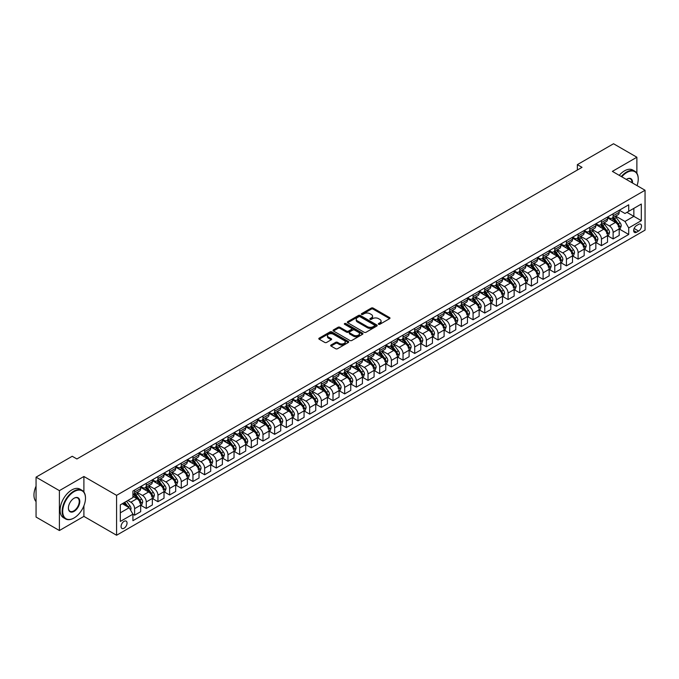 <?xml version="1.0" encoding="UTF-8"?>
<svg xmlns="http://www.w3.org/2000/svg" width="679" height="679" viewBox="0 0 679 679"><rect width="100%" height="100%" fill="white"/><g stroke="black" fill="none" stroke-linecap="round" stroke-linejoin="round"><path stroke-width="1.02" d="M378.602 324.273A0.908 0.526 0 0 0 379.884 324.273L389.619 318.655A1.299 0.747 0 0 0 390.001 318.12A1.299 0.747 0 0 0 389.619 317.594L373.127 308.071A1.299 0.747 0 0 0 371.294 308.071L361.551 313.69A0.908 0.526 0 0 0 362.841 314.428L364.097 313.706A4.15 2.393 0 0 1 369.962 313.706L371.337 314.496A4.15 2.393 0 0 1 372.55 316.193A4.15 2.393 0 0 1 371.337 317.882L370.08 318.612A0.908 0.526 0 0 0 371.362 319.351L372.618 318.629A4.15 2.393 0 0 1 378.483 318.629L379.858 319.419A4.15 2.393 0 0 1 381.08 321.116A4.15 2.393 0 0 1 379.858 322.805L378.602 323.535A0.908 0.526 0 0 0 378.602 324.273L378.602 323.535M124.053 528.237A4.227 2.436 120 0 0 126.812 524.519A4.227 2.436 120 0 0 126.167 521.133A4.227 2.436 120 0 0 124.053 521.336A4.227 2.436 120 0 0 121.295 525.062A4.227 2.436 120 0 0 121.94 528.449A4.227 2.436 120 0 0 124.053 528.237M331.055 345A1.299 0.747 0 0 0 330.681 345.535A1.299 0.747 0 0 0 331.055 346.061L335.689 348.734A1.299 0.747 0 0 0 337.522 348.734L348.335 342.488A1.299 0.747 0 0 0 348.717 341.961A1.299 0.747 0 0 0 348.335 341.427L331.836 331.904A1.299 0.747 0 0 0 330.002 331.904L319.189 338.15A1.299 0.747 0 0 0 318.807 338.677A1.299 0.747 0 0 0 319.189 339.211L324.783 342.437A1.299 0.747 0 0 0 326.616 342.437L331.242 339.763A1.299 0.747 0 0 0 331.624 339.237A1.299 0.747 0 0 0 331.242 338.702L328.466 337.107A3.463 2.003 0 0 1 327.456 335.689A3.463 2.003 0 0 1 329.595 333.839A3.463 2.003 0 0 1 333.372 334.272L344.236 340.544A3.463 2.003 0 0 1 345.246 341.961A3.463 2.003 0 0 1 343.107 343.812A3.463 2.003 0 0 1 339.33 343.379L337.522 342.326A1.299 0.747 0 0 0 335.689 342.326L331.055 345L331.055 346.061L335.689 343.404L335.689 342.326M83.899 476.488L59.396 490.637L36.055 477.159L36.055 517.05L59.396 530.528L83.899 516.38L116.584 535.247L116.584 495.356L83.899 476.488L83.899 492.02M636.877 173.247L636.877 157.231L612.373 171.38L645.05 190.247L116.584 495.356M636.877 157.231L613.536 143.753L577.354 164.641L577.354 170.03M36.055 477.159L72.229 456.271L76.897 458.97L582.022 167.34L577.354 164.641M364.19 332.277A1.299 0.747 0 0 0 366.023 332.277L376.837 326.03A1.299 0.747 0 0 0 377.218 325.504A1.299 0.747 0 0 0 376.837 324.978L360.337 315.446A1.299 0.747 0 0 0 358.504 315.446L347.69 321.693A1.299 0.747 0 0 0 347.317 322.219A1.299 0.747 0 0 0 347.69 322.754L364.19 332.277M344.89 324.469A0.908 0.526 0 0 1 345.815 324.596L362.569 334.272L351.773 340.502A1.299 0.747 0 0 1 349.94 340.502L333.44 330.979L333.44 329.918A1.299 0.747 0 0 0 333.058 330.452A1.299 0.747 0 0 0 333.44 330.979M333.44 329.918L338.074 327.253A1.299 0.747 0 0 1 339.899 327.253L346.596 331.114A1.299 0.747 0 0 0 348.429 331.114L351.493 329.34A1.299 0.747 0 0 0 351.875 328.814A1.299 0.747 0 0 0 351.493 328.28L344.533 324.256A0.908 0.526 0 0 1 345.815 323.518L362.586 333.202A1.299 0.747 0 0 1 362.968 333.728A1.299 0.747 0 0 1 362.586 334.263L362.586 333.202M638.608 224.367L636.554 225.555A4.091 2.36 120 0 0 633.88 229.162A4.091 2.36 120 0 0 634.509 232.447A4.091 2.36 120 0 0 636.554 232.243L638.608 231.055A4.091 2.36 120 0 0 641.282 227.448A4.091 2.36 120 0 0 640.653 224.163A4.091 2.36 120 0 0 638.608 224.367M116.584 535.247L645.05 230.139L645.05 190.247M619.324 210.218L624.977 213.478L628.712 211.322L628.712 204.803L132.923 491.044L132.923 497.563L120.319 504.845L120.319 521.447L132.923 514.173L132.923 520.691L628.712 234.45L628.712 227.932L624.977 221.456L615.692 216.1M628.712 211.322L641.316 204.048L641.316 220.65L628.712 227.932M59.396 490.637L59.396 530.528M626.938 212.349L633.846 216.338L633.846 208.36L641.316 204.048M624.977 221.456L633.846 216.338L641.316 220.65M120.319 512.823L129.188 507.697L122.279 503.708M132.923 514.224L134.603 515.191L134.603 508.673A5.279 3.047 -120 0 0 130.869 502.205L127.881 500.474M134.603 515.191L140.672 511.686L140.672 505.168A5.279 3.047 -120 0 0 136.937 498.7L132.923 496.383M140.808 505.303L146.274 508.452L146.274 501.934A5.279 3.047 -120 0 0 142.539 495.466L137.175 492.368M146.274 508.452L152.342 504.955L152.342 498.428A5.279 3.047 -120 0 0 148.608 491.961L140.672 487.378M152.478 498.564L157.944 501.713L157.944 495.195A5.279 3.047 -120 0 0 154.209 488.727L148.845 485.629M157.944 501.713L164.012 498.216L164.012 491.689A5.279 3.047 -120 0 0 160.278 485.222L152.342 480.639M164.157 491.825L169.614 494.983L169.614 488.456A5.279 3.047 -120 0 0 165.88 481.988L160.516 478.89M169.614 494.983L175.683 491.477L175.683 484.95A5.279 3.047 -120 0 0 171.948 478.483L164.012 473.9M175.827 485.086L181.285 488.243L181.285 481.717A5.279 3.047 -120 0 0 177.55 475.249L172.186 472.151M181.285 488.243L187.353 484.738L187.353 478.211A5.279 3.047 -120 0 0 183.619 471.744L175.683 467.16M187.497 478.347L192.955 481.504L192.955 474.977A5.279 3.047 -120 0 0 189.22 468.51L183.856 465.412M192.955 481.504L199.023 477.999L199.023 471.472A5.279 3.047 -120 0 0 195.289 465.005L187.353 460.421M199.168 471.608L204.625 474.765L204.625 468.238A5.279 3.047 -120 0 0 200.891 461.771L195.535 458.673M204.625 474.765L210.694 471.26L210.694 464.742A5.279 3.047 -120 0 0 206.959 458.266L199.023 453.691M210.838 464.869L216.295 468.026L216.295 461.499A5.279 3.047 -120 0 0 212.561 455.032L207.205 451.942M216.295 468.026L222.373 464.521L222.373 458.002A5.279 3.047 -120 0 0 218.638 451.527L210.694 446.952M222.508 458.13L227.974 461.287L227.974 454.769A5.279 3.047 -120 0 0 224.24 448.293L218.876 445.203M227.974 461.287L234.043 457.782L234.043 451.263A5.279 3.047 -120 0 0 230.308 444.796L222.373 440.213M234.179 451.399L239.645 454.548L239.645 448.03A5.279 3.047 -120 0 0 235.91 441.554L230.546 438.464M239.645 454.548L245.713 451.043L245.713 444.524A5.279 3.047 -120 0 0 241.979 438.057L234.043 433.474M245.849 444.66L251.315 447.809L251.315 441.291A5.279 3.047 -120 0 0 247.58 434.823L242.216 431.725M251.315 447.809L257.383 444.304L257.383 437.785A5.279 3.047 -120 0 0 253.649 431.318L245.713 426.735M257.519 437.921L262.985 441.07L262.985 434.552A5.279 3.047 -120 0 0 259.251 428.084L253.887 424.986M262.985 441.07L269.054 437.573L269.054 431.046A5.279 3.047 -120 0 0 265.319 424.579L257.383 419.995M269.19 431.182L274.656 434.331L274.656 427.812A5.279 3.047 -120 0 0 270.921 421.345L265.557 418.247M274.656 434.331L280.724 430.834L280.724 424.307A5.279 3.047 -120 0 0 276.99 417.84L269.054 413.256M280.868 424.443L286.326 427.6L286.326 421.073A5.279 3.047 -120 0 0 282.591 414.606L277.227 411.508M286.326 427.6L292.394 424.095L292.394 417.568A5.279 3.047 -120 0 0 288.66 411.101L280.724 406.517M292.539 417.704L297.996 420.861L297.996 414.334A5.279 3.047 -120 0 0 294.262 407.867L288.898 404.769M297.996 420.861L304.065 417.356L304.065 410.829A5.279 3.047 -120 0 0 300.33 404.361L292.394 399.778M304.209 410.965L309.666 414.122L309.666 407.595A5.279 3.047 -120 0 0 305.932 401.128L300.568 398.03M309.666 414.122L315.735 410.617L315.735 404.09A5.279 3.047 -120 0 0 312.001 397.622L304.065 393.039M315.879 404.226L321.337 407.383L321.337 400.856A5.279 3.047 -120 0 0 317.602 394.389L312.247 391.291M321.337 407.383L327.405 403.878L327.405 397.351A5.279 3.047 -120 0 0 323.671 390.883L315.735 386.3M327.55 397.487L333.007 400.644L333.007 394.117A5.279 3.047 -120 0 0 329.273 387.65L323.917 384.552M333.007 400.644L339.076 397.139L339.076 390.62A5.279 3.047 -120 0 0 335.341 384.144L327.405 379.569M339.22 390.748L344.686 393.905L344.686 387.378A5.279 3.047 -120 0 0 340.951 380.911L335.587 377.821M344.686 393.905L350.754 390.4L350.754 383.881A5.279 3.047 -120 0 0 347.02 377.414L339.076 372.83M350.89 384.017L356.356 387.166L356.356 380.647A5.279 3.047 -120 0 0 352.622 374.171L347.258 371.082M356.356 387.166L362.425 383.66L362.425 377.142A5.279 3.047 -120 0 0 358.69 370.675L350.754 366.091M362.561 377.278L368.026 380.427L368.026 373.908A5.279 3.047 -120 0 0 364.292 367.441L358.928 364.343M368.026 380.427L374.095 376.921L374.095 370.403A5.279 3.047 -120 0 0 370.361 363.936L362.425 359.352M374.231 370.539L379.697 373.688L379.697 367.169A5.279 3.047 -120 0 0 375.962 360.702L370.598 357.604M379.697 373.688L385.765 370.182L385.765 363.664A5.279 3.047 -120 0 0 382.031 357.196L374.095 352.613M385.901 363.8L391.367 366.949L391.367 360.43A5.279 3.047 -120 0 0 387.633 353.963L382.269 350.865M391.367 366.949L397.436 363.452L397.436 356.925A5.279 3.047 -120 0 0 393.701 350.457L385.765 345.874M397.571 357.061L403.037 360.209L403.037 353.691A5.279 3.047 -120 0 0 399.303 347.224L393.939 344.126M403.037 360.209L409.106 356.713L409.106 350.186A5.279 3.047 -120 0 0 405.371 343.718L397.436 339.135M409.25 350.322L414.708 353.479L414.708 346.952A5.279 3.047 -120 0 0 410.973 340.485L405.609 337.387M414.708 353.479L420.776 349.974L420.776 343.447A5.279 3.047 -120 0 0 417.042 336.979L409.106 332.396M420.921 343.582L426.378 346.74L426.378 340.213A5.279 3.047 -120 0 0 422.644 333.745L417.279 330.648M426.378 346.74L432.447 343.234L432.447 336.708A5.279 3.047 -120 0 0 428.712 330.24L420.776 325.657M432.591 336.843L438.048 340.001L438.048 333.474A5.279 3.047 -120 0 0 434.314 327.006L428.95 323.908M438.048 340.001L444.117 336.495L444.117 329.969A5.279 3.047 -120 0 0 440.382 323.501L432.447 318.918M444.261 330.104L449.719 333.262L449.719 326.735A5.279 3.047 -120 0 0 445.984 320.267L440.629 317.169M449.719 333.262L455.787 329.756L455.787 323.238A5.279 3.047 -120 0 0 452.053 316.762L444.117 312.187M455.932 323.365L461.389 326.523L461.389 319.996A5.279 3.047 -120 0 0 457.654 313.528L452.299 310.439M461.389 326.523L467.466 323.017L467.466 316.499A5.279 3.047 -120 0 0 463.732 310.023L455.787 305.448M467.602 316.635L473.068 319.784L473.068 313.265A5.279 3.047 -120 0 0 469.333 306.789L463.969 303.7M473.068 319.784L479.136 316.278L479.136 309.76A5.279 3.047 -120 0 0 475.402 303.292L467.466 298.709M479.272 309.896L484.738 313.044L484.738 306.526A5.279 3.047 -120 0 0 481.004 300.05L475.639 296.961M484.738 313.044L490.807 309.539L490.807 303.021A5.279 3.047 -120 0 0 487.072 296.553L479.136 291.97M490.942 303.157L496.408 306.305L496.408 299.787A5.279 3.047 -120 0 0 492.674 293.32L487.31 290.222M496.408 306.305L502.477 302.8L502.477 296.282A5.279 3.047 -120 0 0 498.742 289.814L490.807 285.231M502.613 296.417L508.079 299.566L508.079 293.048A5.279 3.047 -120 0 0 504.344 286.58L498.98 283.483M508.079 299.566L514.147 296.069L514.147 289.543A5.279 3.047 -120 0 0 510.413 283.075L502.477 278.492M514.283 289.678L519.749 292.827L519.749 286.309A5.279 3.047 -120 0 0 516.015 279.841L510.65 276.743M519.749 292.827L525.818 289.33L525.818 282.803A5.279 3.047 -120 0 0 522.083 276.336L514.147 271.753M525.962 282.939L531.419 286.097L531.419 279.57A5.279 3.047 -120 0 0 527.685 273.102L522.321 270.004M531.419 286.097L537.488 282.591L537.488 276.064A5.279 3.047 -120 0 0 533.753 269.597L525.818 265.014M537.632 276.2L543.09 279.358L543.09 272.831A5.279 3.047 -120 0 0 539.355 266.363L533.991 263.265M543.09 279.358L549.158 275.852L549.158 269.325A5.279 3.047 -120 0 0 545.424 262.858L537.488 258.275M549.303 269.461L554.76 272.618L554.76 266.092A5.279 3.047 -120 0 0 551.025 259.624L545.661 256.526M554.76 272.618L560.829 269.113L560.829 262.586A5.279 3.047 -120 0 0 557.094 256.119L549.158 251.536M560.973 262.722L566.43 265.879L566.43 259.353A5.279 3.047 -120 0 0 562.696 252.885L557.34 249.787M566.43 265.879L572.499 262.374L572.499 255.847A5.279 3.047 -120 0 0 568.764 249.38L560.829 244.796M572.643 255.983L578.101 259.14L578.101 252.613A5.279 3.047 -120 0 0 574.366 246.146L569.01 243.048M578.101 259.14L584.178 255.635L584.178 249.117A5.279 3.047 -120 0 0 580.435 242.641L572.499 238.066M584.313 249.244L589.779 252.401L589.779 245.883A5.279 3.047 -120 0 0 586.045 239.407L580.681 236.317M589.779 252.401L595.848 248.896L595.848 242.378A5.279 3.047 -120 0 0 592.113 235.91L584.178 231.327M595.984 242.513L601.45 245.662L601.45 239.144A5.279 3.047 -120 0 0 597.715 232.668L592.351 229.578M601.45 245.662L607.518 242.157L607.518 235.638A5.279 3.047 -120 0 0 603.784 229.171L595.848 224.588M607.654 235.774L613.12 238.923L613.12 232.405A5.279 3.047 -120 0 0 609.386 225.937L604.021 222.839M613.12 238.923L619.189 235.418L619.189 228.899A5.279 3.047 -120 0 0 615.454 222.432L607.518 217.849M607.654 216.957L609.386 217.959A5.279 3.047 -120 0 0 612.025 218.214A5.279 3.047 -120 0 0 613.12 215.795L613.12 213.8M595.984 223.697L597.715 224.69A5.279 3.047 -120 0 0 600.355 224.953A5.279 3.047 -120 0 0 601.45 222.534L601.45 220.539M584.313 230.436L586.045 231.429A5.279 3.047 -120 0 0 588.685 231.692A5.279 3.047 -120 0 0 589.779 229.273L589.779 227.278M572.643 237.175L574.366 238.168A5.279 3.047 -120 0 0 577.014 238.431A5.279 3.047 -120 0 0 578.101 236.012L578.101 234.017M560.973 243.914L562.696 244.907A5.279 3.047 -120 0 0 565.335 245.17A5.279 3.047 -120 0 0 566.43 242.751L566.43 240.756M549.303 250.653L551.025 251.646A5.279 3.047 -120 0 0 553.665 251.909A5.279 3.047 -120 0 0 554.76 249.49L554.76 247.496M537.632 257.383L539.355 258.385A5.279 3.047 -120 0 0 541.995 258.648A5.279 3.047 -120 0 0 543.09 256.229L543.09 254.235M525.962 264.123L527.685 265.124A5.279 3.047 -120 0 0 530.324 265.387A5.279 3.047 -120 0 0 531.419 262.968L531.419 260.974M514.283 270.862L516.015 271.863A5.279 3.047 -120 0 0 518.654 272.126A5.279 3.047 -120 0 0 519.749 269.707L519.749 267.713M502.613 277.601L504.344 278.602A5.279 3.047 -120 0 0 506.984 278.865A5.279 3.047 -120 0 0 508.079 276.446L508.079 274.452M490.942 284.34L492.674 285.341A5.279 3.047 -120 0 0 495.314 285.596A5.279 3.047 -120 0 0 496.408 283.185L496.408 281.191M479.272 291.079L481.004 292.072A5.279 3.047 -120 0 0 483.643 292.335A5.279 3.047 -120 0 0 484.738 289.916L484.738 287.921M467.602 297.818L469.333 298.811A5.279 3.047 -120 0 0 471.973 299.074A5.279 3.047 -120 0 0 473.068 296.655L473.068 294.661M455.932 304.557L457.654 305.55A5.279 3.047 -120 0 0 460.303 305.813A5.279 3.047 -120 0 0 461.389 303.394L461.389 301.4M444.261 311.296L445.984 312.289A5.279 3.047 -120 0 0 448.632 312.552A5.279 3.047 -120 0 0 449.719 310.133L449.719 308.139M432.591 318.035L434.314 319.028A5.279 3.047 -120 0 0 436.953 319.291A5.279 3.047 -120 0 0 438.048 316.872L438.048 314.878M420.921 324.774L422.644 325.767A5.279 3.047 -120 0 0 425.283 326.03A5.279 3.047 -120 0 0 426.378 323.611L426.378 321.617M409.25 331.505L410.973 332.506A5.279 3.047 -120 0 0 413.613 332.769A5.279 3.047 -120 0 0 414.708 330.35L414.708 328.356M397.571 338.244L399.303 339.245A5.279 3.047 -120 0 0 401.943 339.508A5.279 3.047 -120 0 0 403.037 337.09L403.037 335.095M385.901 344.983L387.633 345.984A5.279 3.047 -120 0 0 390.272 346.248A5.279 3.047 -120 0 0 391.367 343.829L391.367 341.834M374.231 351.722L375.962 352.724A5.279 3.047 -120 0 0 378.602 352.978A5.279 3.047 -120 0 0 379.697 350.568L379.697 348.573M362.561 358.461L364.292 359.463A5.279 3.047 -120 0 0 366.932 359.717A5.279 3.047 -120 0 0 368.026 357.298L368.026 355.304M350.89 365.2L352.622 366.193A5.279 3.047 -120 0 0 355.261 366.456A5.279 3.047 -120 0 0 356.356 364.037L356.356 362.043M339.22 371.939L340.951 372.932A5.279 3.047 -120 0 0 343.591 373.195A5.279 3.047 -120 0 0 344.686 370.776L344.686 368.782M327.55 378.678L329.273 379.671A5.279 3.047 -120 0 0 331.921 379.934A5.279 3.047 -120 0 0 333.007 377.516L333.007 375.521M315.879 385.417L317.602 386.41A5.279 3.047 -120 0 0 320.242 386.674A5.279 3.047 -120 0 0 321.337 384.255L321.337 382.26M304.209 392.156L305.932 393.149A5.279 3.047 -120 0 0 308.572 393.413A5.279 3.047 -120 0 0 309.666 390.994L309.666 388.999M292.539 398.887L294.262 399.889A5.279 3.047 -120 0 0 296.901 400.152A5.279 3.047 -120 0 0 297.996 397.733L297.996 395.738M280.868 405.626L282.591 406.628A5.279 3.047 -120 0 0 285.231 406.891A5.279 3.047 -120 0 0 286.326 404.472L286.326 402.477M269.19 412.365L270.921 413.367A5.279 3.047 -120 0 0 273.561 413.63A5.279 3.047 -120 0 0 274.656 411.211L274.656 409.216M257.519 419.104L259.251 420.106A5.279 3.047 -120 0 0 261.89 420.36A5.279 3.047 -120 0 0 262.985 417.95L262.985 415.955M245.849 425.843L247.58 426.845A5.279 3.047 -120 0 0 250.22 427.099A5.279 3.047 -120 0 0 251.315 424.689L251.315 422.694M234.179 432.582L235.91 433.575A5.279 3.047 -120 0 0 238.55 433.839A5.279 3.047 -120 0 0 239.645 431.42L239.645 429.425M222.508 439.321L224.24 440.315A5.279 3.047 -120 0 0 226.879 440.578A5.279 3.047 -120 0 0 227.974 438.159L227.974 436.164M210.838 446.061L212.561 447.054A5.279 3.047 -120 0 0 215.209 447.317A5.279 3.047 -120 0 0 216.295 444.898L216.295 442.903M199.168 452.8L200.891 453.793A5.279 3.047 -120 0 0 203.539 454.056A5.279 3.047 -120 0 0 204.625 451.637L204.625 449.642M187.497 459.539L189.22 460.532A5.279 3.047 -120 0 0 191.86 460.795A5.279 3.047 -120 0 0 192.955 458.376L192.955 456.381M175.827 466.269L177.55 467.271A5.279 3.047 -120 0 0 180.19 467.534A5.279 3.047 -120 0 0 181.285 465.115L181.285 463.12M164.157 473.008L165.88 474.01A5.279 3.047 -120 0 0 168.519 474.273A5.279 3.047 -120 0 0 169.614 471.854L169.614 469.86M152.478 479.747L154.209 480.749A5.279 3.047 -120 0 0 156.849 481.012A5.279 3.047 -120 0 0 157.944 478.593L157.944 476.599M140.808 486.487L142.539 487.488A5.279 3.047 -120 0 0 145.179 487.751A5.279 3.047 -120 0 0 146.274 485.332L146.274 483.338M619.324 229.035L628.712 234.45M612.025 218.214L618.094 214.717A5.279 3.047 -120 0 0 619.189 212.298L619.189 210.303M600.355 224.953L606.423 221.447A5.279 3.047 -120 0 0 607.518 219.037L607.518 217.042M588.685 231.692L594.753 228.186A5.279 3.047 -120 0 0 595.848 225.768L595.848 223.773M577.014 238.431L583.083 234.926A5.279 3.047 -120 0 0 584.178 232.507L584.178 230.512M565.335 245.17L571.412 241.665A5.279 3.047 -120 0 0 572.499 239.246L572.499 237.251M553.665 251.909L559.734 248.404A5.279 3.047 -120 0 0 560.829 245.985L560.829 243.99M541.995 258.648L548.063 255.143A5.279 3.047 -120 0 0 549.158 252.724L549.158 250.729M530.324 265.387L536.393 261.882A5.279 3.047 -120 0 0 537.488 259.463L537.488 257.468M518.654 272.126L524.723 268.621A5.279 3.047 -120 0 0 525.818 266.202L525.818 264.207M506.984 278.865L513.052 275.36A5.279 3.047 -120 0 0 514.147 272.941L514.147 270.946M495.314 285.596L501.382 282.099A5.279 3.047 -120 0 0 502.477 279.68L502.477 277.686M483.643 292.335L489.712 288.83A5.279 3.047 -120 0 0 490.807 286.419L490.807 284.425M471.973 299.074L478.041 295.569A5.279 3.047 -120 0 0 479.136 293.158L479.136 291.164M460.303 305.813L466.371 302.308A5.279 3.047 -120 0 0 467.466 299.889L467.466 297.894M448.632 312.552L454.701 309.047A5.279 3.047 -120 0 0 455.787 306.628L455.787 304.633M436.953 319.291L443.022 315.786A5.279 3.047 -120 0 0 444.117 313.367L444.117 311.372M425.283 326.03L431.352 322.525A5.279 3.047 -120 0 0 432.447 320.106L432.447 318.112M413.613 332.769L419.681 329.264A5.279 3.047 -120 0 0 420.776 326.845L420.776 324.851M401.943 339.508L408.011 336.003A5.279 3.047 -120 0 0 409.106 333.584L409.106 331.59M390.272 346.248L396.341 342.742A5.279 3.047 -120 0 0 397.436 340.323L397.436 338.329M378.602 352.978L384.67 349.481A5.279 3.047 -120 0 0 385.765 347.062L385.765 345.068M366.932 359.717L373 356.22A5.279 3.047 -120 0 0 374.095 353.801L374.095 351.807M355.261 366.456L361.33 362.951A5.279 3.047 -120 0 0 362.425 360.541L362.425 358.546M343.591 373.195L349.66 369.69A5.279 3.047 -120 0 0 350.754 367.271L350.754 365.277M331.921 379.934L337.989 376.429A5.279 3.047 -120 0 0 339.076 374.01L339.076 372.016M320.242 386.674L326.319 383.168A5.279 3.047 -120 0 0 327.405 380.749L327.405 378.755M308.572 393.413L314.64 389.907A5.279 3.047 -120 0 0 315.735 387.488L315.735 385.494M296.901 400.152L302.97 396.646A5.279 3.047 -120 0 0 304.065 394.227L304.065 392.233M285.231 406.891L291.299 403.385A5.279 3.047 -120 0 0 292.394 400.966L292.394 398.972M273.561 413.63L279.629 410.124A5.279 3.047 -120 0 0 280.724 407.706L280.724 405.711M261.89 420.36L267.959 416.864A5.279 3.047 -120 0 0 269.054 414.445L269.054 412.45M250.22 427.099L256.289 423.603A5.279 3.047 -120 0 0 257.383 421.184L257.383 419.189M238.55 433.839L244.618 430.333A5.279 3.047 -120 0 0 245.713 427.923L245.713 425.928M226.879 440.578L232.948 437.072A5.279 3.047 -120 0 0 234.043 434.653L234.043 432.659M215.209 447.317L221.278 443.811A5.279 3.047 -120 0 0 222.373 441.392L222.373 439.398M203.539 454.056L209.607 450.55A5.279 3.047 -120 0 0 210.694 448.132L210.694 446.137M191.86 460.795L197.928 457.29A5.279 3.047 -120 0 0 199.023 454.871L199.023 452.876M180.19 467.534L186.258 464.029A5.279 3.047 -120 0 0 187.353 461.61L187.353 459.615M168.519 474.273L174.588 470.768A5.279 3.047 -120 0 0 175.683 468.349L175.683 466.354M156.849 481.012L162.918 477.507A5.279 3.047 -120 0 0 164.012 475.088L164.012 473.093M145.179 487.751L151.247 484.246A5.279 3.047 -120 0 0 152.342 481.827L152.342 479.832M132.923 494.702A5.279 3.047 -120 0 0 133.508 494.482L139.577 490.985A5.279 3.047 -120 0 0 140.672 488.566L140.672 486.571M133.508 494.482A5.279 3.047 -120 0 0 134.603 492.071L134.603 490.077M129.188 507.697L132.923 514.173M83.899 516.38L83.899 505.83M378.967 324.401L379.858 323.883A4.15 2.393 0 0 0 381.08 322.194L381.08 321.116M372.55 316.193L372.55 317.271A4.15 2.393 0 0 1 371.337 318.96L370.437 319.478M389.619 317.594L389.619 318.655L373.127 309.149A1.299 0.747 0 0 0 371.294 309.149L361.915 314.564M376.82 326.039L360.337 316.524A1.299 0.747 0 0 0 358.504 316.524L347.707 322.763M374.545 325.878A0.908 0.526 0 0 0 374.545 325.131L360.065 316.77A0.908 0.526 0 0 0 358.784 316.77L357.451 317.543A4.15 2.393 0 0 0 356.237 319.232A4.15 2.393 0 0 0 357.451 320.929L367.347 326.641A4.15 2.393 0 0 0 373.221 326.641L374.545 325.878L374.545 326.955A0.908 0.526 0 0 0 374.808 326.582L374.808 325.504M356.237 319.232L356.237 320.31A4.15 2.393 0 0 0 357.451 322.007L357.451 320.929M374.545 326.955L373.221 327.719A4.15 2.393 0 0 1 367.347 327.719L357.451 322.007M333.457 330.987L338.074 328.33L338.074 327.253M351.875 328.814L351.875 329.892A1.299 0.747 0 0 1 351.493 330.418L348.429 332.192A1.299 0.747 0 0 1 346.596 332.192L339.899 328.33A1.299 0.747 0 0 0 338.074 328.33M353.538 335.12A3.463 2.003 0 0 0 357.315 335.553A3.463 2.003 0 0 0 359.454 333.703A3.463 2.003 0 0 0 358.436 332.286L354.616 330.079A1.299 0.747 0 0 0 352.783 330.079L349.71 331.853A1.299 0.747 0 0 0 349.329 332.379A1.299 0.747 0 0 0 349.71 332.914L353.538 335.12L353.538 336.198A3.463 2.003 0 0 0 357.315 336.631A3.463 2.003 0 0 0 359.454 334.781L359.454 333.703M349.329 332.379L349.329 333.457A1.299 0.747 0 0 0 349.71 333.992L349.71 332.914M353.538 336.198L349.71 333.992M345.246 341.961L345.246 343.039A3.463 2.003 0 0 1 343.107 344.89A3.463 2.003 0 0 1 339.33 344.457L337.522 343.404A1.299 0.747 0 0 0 335.689 343.404M327.456 335.689L327.456 336.767A3.463 2.003 0 0 0 328.466 338.184L328.466 337.107M331.242 338.702L331.242 339.763L328.466 338.184M348.319 342.496L331.836 332.982A1.299 0.747 0 0 0 330.002 332.982L319.206 339.22M619.189 229.112L620.309 228.467L621.243 225.768A3.497 2.02 -120 0 0 620.122 222.788L616.311 217.696A10.1 5.831 -120 0 0 615.208 216.38M611.414 220.098A10.1 5.831 -120 0 0 609.343 217.934M618.23 226.565L619.35 225.92A3.497 2.02 -120 0 0 618.348 223.815L614.537 218.723A10.1 5.831 -120 0 0 613.434 217.407M612.492 217.942A8.386 4.838 60 0 1 613.867 219.512L617.101 223.824M612.314 218.052A10.1 5.831 60 0 1 613.417 219.368L615.955 222.754M607.518 235.851L608.639 235.206L609.572 232.507A3.497 2.02 -120 0 0 608.452 229.527L604.641 224.435A10.1 5.831 -120 0 0 603.538 223.119M599.744 226.837A10.1 5.831 -120 0 0 597.673 224.673M606.559 233.304L607.68 232.659A3.497 2.02 -120 0 0 606.678 230.554L602.867 225.462A10.1 5.831 -120 0 0 601.764 224.138M600.822 224.681A8.386 4.838 60 0 1 602.197 226.251L605.43 230.563M600.643 224.791A10.1 5.831 60 0 1 601.747 226.107L604.276 229.494M595.848 242.59L596.968 241.945L597.902 239.246A3.497 2.02 -120 0 0 596.782 236.267L592.971 231.174A10.1 5.831 -120 0 0 591.867 229.858M588.073 233.576A10.1 5.831 -120 0 0 586.002 231.412M594.889 240.043L596.009 239.398A3.497 2.02 -120 0 0 595.008 237.294L591.197 232.201A10.1 5.831 -120 0 0 590.093 230.877M589.151 231.42A8.386 4.838 60 0 1 590.526 232.99L593.752 237.294M588.973 231.531A10.1 5.831 60 0 1 590.068 232.846L592.606 236.233M584.178 249.329L585.298 248.684L586.223 245.985A3.497 2.02 -120 0 0 585.111 243.006L581.292 237.913A10.1 5.831 -120 0 0 580.197 236.598M576.403 240.315A10.1 5.831 -120 0 0 574.332 238.151M583.219 246.783L584.339 246.137A3.497 2.02 -120 0 0 583.337 244.033L579.518 238.94A10.1 5.831 -120 0 0 578.423 237.616M577.481 238.159A8.386 4.838 60 0 1 578.856 239.729L582.081 244.033M577.303 238.261A10.1 5.831 60 0 1 578.398 239.585L580.935 242.972M572.499 256.068L573.619 255.423L574.553 252.724A3.497 2.02 -120 0 0 573.441 249.745L569.622 244.652A10.1 5.831 -120 0 0 568.518 243.328M564.724 247.054A10.1 5.831 -120 0 0 562.662 244.89M571.548 253.522L572.669 252.877A3.497 2.02 -120 0 0 571.667 250.772L567.848 245.679A10.1 5.831 -120 0 0 566.744 244.355M565.811 244.898A8.386 4.838 60 0 1 567.186 246.46L570.411 250.772M565.624 245A10.1 5.831 60 0 1 566.727 246.324L569.265 249.711M637.046 185.622A16.109 9.302 120 0 0 638.235 179.086A16.109 9.302 120 0 0 626.844 172.508A16.109 9.302 120 0 0 621.777 176.812M621.285 176.532A16.508 9.531 -60 0 1 626.564 172.025A16.508 9.531 -60 0 1 634.814 171.21A16.508 9.531 -60 0 1 638.235 178.764A16.508 9.531 -60 0 1 638.235 178.925M626.31 179.426A8.055 4.651 -60 0 1 626.844 179.086L626.844 179.086A8.055 4.651 -60 0 1 632.514 183.007M619.231 175.343A16.508 9.531 -60 0 1 624.51 170.845A16.508 9.531 -60 0 1 632.76 170.022L634.814 171.21M631.971 182.693A7.656 4.422 120 0 0 630.392 178.874A7.656 4.422 120 0 0 626.7 179.171M73.816 518.102L74.096 517.941A16.109 9.302 120 0 0 85.486 498.216A16.109 9.302 120 0 0 74.096 491.638A16.109 9.302 120 0 0 62.706 511.363A16.109 9.302 120 0 0 74.096 517.941L73.816 518.102A16.508 9.531 -60 0 1 65.566 518.926A16.508 9.531 -60 0 1 63.037 505.694A16.508 9.531 -60 0 1 73.816 491.155A16.508 9.531 -60 0 1 82.074 490.331A16.508 9.531 -60 0 1 85.486 497.894A16.508 9.531 -60 0 1 85.486 498.055M74.096 511.363A8.055 4.651 -60 0 1 68.401 508.079A8.055 4.651 -60 0 1 74.096 498.216L74.096 498.216A8.055 4.651 -60 0 1 79.791 501.501A8.055 4.651 -60 0 1 74.096 511.363M68.401 507.909A7.656 4.422 120 0 0 69.988 511.262A7.656 4.422 120 0 0 73.816 510.88A7.656 4.422 120 0 0 78.823 504.132A7.656 4.422 120 0 0 77.644 497.996A7.656 4.422 120 0 0 73.96 498.293M65.566 518.926L63.512 517.737A16.508 9.531 -60 0 1 60.983 504.514A16.508 9.531 -60 0 1 71.762 489.966A16.508 9.531 -60 0 1 80.02 489.152L82.074 490.331M36.055 501.586A16.508 9.531 -60 0 1 36.055 486.164M560.829 262.807L561.949 262.162L562.883 259.463A3.497 2.02 -120 0 0 561.771 256.484L557.951 251.391A10.1 5.831 -120 0 0 556.848 250.067M553.054 253.785A10.1 5.831 -120 0 0 550.992 251.62M559.878 260.261L560.998 259.616A3.497 2.02 -120 0 0 559.997 257.511L556.177 252.418A10.1 5.831 -120 0 0 555.074 251.094M554.14 251.637A8.386 4.838 60 0 1 555.515 253.199L558.741 257.511M553.954 251.739A10.1 5.831 60 0 1 555.057 253.063L557.595 256.45M549.158 269.546L550.279 268.892L551.212 266.202A3.497 2.02 -120 0 0 550.1 263.223L546.281 258.13A10.1 5.831 -120 0 0 545.178 256.806M541.384 260.524A10.1 5.831 -120 0 0 539.321 258.359M548.208 267L549.328 266.346A3.497 2.02 -120 0 0 548.326 264.25L544.507 259.149A10.1 5.831 -120 0 0 543.404 257.833M542.47 258.376A8.386 4.838 60 0 1 543.845 259.938L547.07 264.25M542.283 258.478A10.1 5.831 60 0 1 543.387 259.802L545.924 263.189M537.488 276.285L538.608 275.632L539.542 272.941A3.497 2.02 -120 0 0 538.43 269.962L534.611 264.869A10.1 5.831 -120 0 0 533.507 263.545M529.713 267.263A10.1 5.831 -120 0 0 527.642 265.099M536.537 273.739L537.658 273.085A3.497 2.02 -120 0 0 536.656 270.98L532.837 265.888A10.1 5.831 -120 0 0 531.733 264.572M530.791 265.116A8.386 4.838 60 0 1 532.175 266.677L535.4 270.989M530.613 265.217A10.1 5.831 60 0 1 531.716 266.541L534.254 269.928M525.818 283.024L526.938 282.371L527.872 279.68A3.497 2.02 -120 0 0 526.751 276.701L522.94 271.608A10.1 5.831 -120 0 0 521.837 270.284M518.043 274.002A10.1 5.831 -120 0 0 515.972 271.838M524.859 280.478L525.979 279.824A3.497 2.02 -120 0 0 524.977 277.719L521.166 272.627A10.1 5.831 -120 0 0 520.063 271.311M519.121 271.855A8.386 4.838 60 0 1 520.496 273.416L523.73 277.728M518.943 271.956A10.1 5.831 60 0 1 520.046 273.281L522.584 276.659M514.147 289.755L515.268 289.11L516.201 286.419A3.497 2.02 -120 0 0 515.081 283.44L511.27 278.348A10.1 5.831 -120 0 0 510.167 277.024M506.373 280.741A10.1 5.831 -120 0 0 504.302 278.577M513.188 287.209L514.309 286.563A3.497 2.02 -120 0 0 513.307 284.459L509.496 279.366A10.1 5.831 -120 0 0 508.393 278.05M507.451 278.594A8.386 4.838 60 0 1 508.826 280.155L512.059 284.467M507.272 278.696A10.1 5.831 60 0 1 508.376 280.011L510.914 283.398M502.477 296.494L503.597 295.849L504.531 293.158A3.497 2.02 -120 0 0 503.411 290.171L499.6 285.078A10.1 5.831 -120 0 0 498.496 283.763M494.702 287.48A10.1 5.831 -120 0 0 492.631 285.316M501.518 293.948L502.638 293.303A3.497 2.02 -120 0 0 501.637 291.198L497.826 286.105A10.1 5.831 -120 0 0 496.722 284.79M495.78 285.333A8.386 4.838 60 0 1 497.155 286.894L500.389 291.206M495.602 285.435A10.1 5.831 60 0 1 496.705 286.75L499.243 290.137M490.807 303.233L491.927 302.588L492.861 299.889A3.497 2.02 -120 0 0 491.74 296.91L487.929 291.817A10.1 5.831 -120 0 0 486.826 290.502M483.032 294.219A10.1 5.831 -120 0 0 480.961 292.055M489.848 300.687L490.968 300.042A3.497 2.02 -120 0 0 489.966 297.937L486.156 292.844A10.1 5.831 -120 0 0 485.052 291.52M484.11 292.063A8.386 4.838 60 0 1 485.485 293.634L488.719 297.945M483.932 292.174A10.1 5.831 60 0 1 485.035 293.489L487.564 296.876M479.136 309.972L480.257 309.327L481.19 306.628A3.497 2.02 -120 0 0 480.07 303.649L476.259 298.556A10.1 5.831 -120 0 0 475.156 297.241M471.362 300.958A10.1 5.831 -120 0 0 469.291 298.794M478.177 307.426L479.298 306.781A3.497 2.02 -120 0 0 478.296 304.676L474.485 299.583A10.1 5.831 -120 0 0 473.382 298.259M472.44 298.802A8.386 4.838 60 0 1 473.815 300.373L477.04 304.676M472.261 298.913A10.1 5.831 60 0 1 473.365 300.228L475.894 303.615M467.466 316.711L468.586 316.066L469.52 313.367A3.497 2.02 -120 0 0 468.4 310.388L464.58 305.295A10.1 5.831 -120 0 0 463.485 303.98M459.691 307.697A10.1 5.831 -120 0 0 457.621 305.533M466.507 314.165L467.627 313.52A3.497 2.02 -120 0 0 466.626 311.415L462.806 306.322A10.1 5.831 -120 0 0 461.712 304.998M460.769 305.542A8.386 4.838 60 0 1 462.144 307.112L465.37 311.415M460.591 305.652A10.1 5.831 60 0 1 461.686 306.967L464.224 310.354M455.787 323.45L456.908 322.805L457.841 320.106A3.497 2.02 -120 0 0 456.729 317.127L452.91 312.034A10.1 5.831 -120 0 0 451.815 310.719M448.013 314.436A10.1 5.831 -120 0 0 445.95 312.272M454.837 320.904L455.957 320.259A3.497 2.02 -120 0 0 454.955 318.154L451.136 313.061A10.1 5.831 -120 0 0 450.033 311.737M449.099 312.281A8.386 4.838 60 0 1 450.474 313.851L453.699 318.154M448.912 312.382A10.1 5.831 60 0 1 450.016 313.706L452.554 317.093M444.117 330.189L445.237 329.544L446.171 326.845A3.497 2.02 -120 0 0 445.059 323.866L441.24 318.774A10.1 5.831 -120 0 0 440.136 317.449M436.342 321.167A10.1 5.831 -120 0 0 434.28 319.003M443.166 327.643L444.287 326.998A3.497 2.02 -120 0 0 443.285 324.893L439.466 319.801A10.1 5.831 -120 0 0 438.362 318.476M437.429 319.02A8.386 4.838 60 0 1 438.804 320.581L442.029 324.893M437.242 319.122A10.1 5.831 60 0 1 438.345 320.446L440.883 323.832M432.447 336.928L433.567 336.283L434.501 333.584A3.497 2.02 -120 0 0 433.389 330.605L429.569 325.513A10.1 5.831 -120 0 0 428.466 324.189M424.672 327.906A10.1 5.831 -120 0 0 422.61 325.742M431.496 334.382L432.616 333.737A3.497 2.02 -120 0 0 431.615 331.632L427.795 326.54A10.1 5.831 -120 0 0 426.692 325.216M425.758 325.759A8.386 4.838 60 0 1 427.133 327.32L430.359 331.632M425.572 325.861A10.1 5.831 60 0 1 426.675 327.185L429.213 330.571M420.776 343.667L421.897 343.014L422.83 340.323A3.497 2.02 -120 0 0 421.718 337.344L417.899 332.252A10.1 5.831 -120 0 0 416.796 330.928M413.002 334.645A10.1 5.831 -120 0 0 410.939 332.481M419.826 341.121L420.946 340.468A3.497 2.02 -120 0 0 419.945 338.363L416.125 333.27A10.1 5.831 -120 0 0 415.022 331.955M414.08 332.498A8.386 4.838 60 0 1 415.463 334.06L418.688 338.371M413.901 332.6A10.1 5.831 60 0 1 415.005 333.924L417.543 337.31M409.106 350.406L410.226 349.753L411.16 347.062A3.497 2.02 -120 0 0 410.04 344.083L406.229 338.991A10.1 5.831 -120 0 0 405.125 337.667M401.331 341.384A10.1 5.831 -120 0 0 399.26 339.22M408.147 347.86L409.267 347.207A3.497 2.02 -120 0 0 408.266 345.102L404.455 340.009A10.1 5.831 -120 0 0 403.351 338.694M402.409 339.237A8.386 4.838 60 0 1 403.793 340.799L407.018 345.11M402.231 339.339A10.1 5.831 60 0 1 403.334 340.663L405.872 344.041M397.436 357.137L398.556 356.492L399.49 353.801A3.497 2.02 -120 0 0 398.369 350.822L394.558 345.73A10.1 5.831 -120 0 0 393.455 344.406M389.661 348.123A10.1 5.831 -120 0 0 387.59 345.959M396.477 354.591L397.597 353.946A3.497 2.02 -120 0 0 396.595 351.841L392.785 346.748A10.1 5.831 -120 0 0 391.681 345.433M390.739 345.976A8.386 4.838 60 0 1 392.114 347.538L395.348 351.849M390.561 346.078A10.1 5.831 60 0 1 391.664 347.393L394.202 350.78M385.765 363.876L386.886 363.231L387.819 360.541A3.497 2.02 -120 0 0 386.699 357.553L382.888 352.46A10.1 5.831 -120 0 0 381.785 351.145M377.991 354.862A10.1 5.831 -120 0 0 375.92 352.698M384.806 361.33L385.927 360.685A3.497 2.02 -120 0 0 384.925 358.58L381.114 353.487A10.1 5.831 -120 0 0 380.011 352.172M379.069 352.715A8.386 4.838 60 0 1 380.444 354.277L383.677 358.588M378.89 352.817A10.1 5.831 60 0 1 379.994 354.132L382.532 357.519M374.095 370.615L375.215 369.97L376.149 367.271A3.497 2.02 -120 0 0 375.029 364.292L371.218 359.199A10.1 5.831 -120 0 0 370.114 357.884M366.321 361.601A10.1 5.831 -120 0 0 364.25 359.437M373.136 368.069L374.256 367.424A3.497 2.02 -120 0 0 373.255 365.319L369.444 360.226A10.1 5.831 -120 0 0 368.341 358.911M367.398 359.446A8.386 4.838 60 0 1 368.773 361.016L372.007 365.327M367.22 359.556A10.1 5.831 60 0 1 368.324 360.872L370.861 364.258M362.425 377.354L363.545 376.709L364.479 374.01A3.497 2.02 -120 0 0 363.358 371.031L359.547 365.939A10.1 5.831 -120 0 0 358.444 364.623M354.65 368.341A10.1 5.831 -120 0 0 352.579 366.176M361.466 374.808L362.586 374.163A3.497 2.02 -120 0 0 361.584 372.058L357.774 366.966A10.1 5.831 -120 0 0 356.67 365.642M355.728 366.185A8.386 4.838 60 0 1 357.103 367.755L360.337 372.067M355.55 366.295A10.1 5.831 60 0 1 356.653 367.611L359.183 370.997M350.754 384.093L351.875 383.448L352.808 380.749A3.497 2.02 -120 0 0 351.688 377.77L347.877 372.678A10.1 5.831 -120 0 0 346.774 371.362M342.98 375.08A10.1 5.831 -120 0 0 340.909 372.915M349.795 381.547L350.916 380.902A3.497 2.02 -120 0 0 349.914 378.797L346.095 373.705A10.1 5.831 -120 0 0 345 372.381M344.058 372.924A8.386 4.838 60 0 1 345.433 374.494L348.658 378.797M343.88 373.034A10.1 5.831 60 0 1 344.974 374.35L347.512 377.736M339.076 390.832L340.204 390.187L341.13 387.488A3.497 2.02 -120 0 0 340.018 384.509L336.198 379.417A10.1 5.831 -120 0 0 335.103 378.101M331.31 381.819A10.1 5.831 -120 0 0 329.239 379.654M338.125 388.286L339.245 387.641A3.497 2.02 -120 0 0 338.244 385.536L334.424 380.444A10.1 5.831 -120 0 0 333.33 379.12M332.387 379.663A8.386 4.838 60 0 1 333.762 381.233L336.988 385.536M332.209 379.765A10.1 5.831 60 0 1 333.304 381.089L335.842 384.475M327.405 397.571L328.526 396.926L329.459 394.227A3.497 2.02 -120 0 0 328.347 391.248L324.528 386.156A10.1 5.831 -120 0 0 323.425 384.832M319.631 388.558A10.1 5.831 -120 0 0 317.568 386.393M326.455 395.025L327.575 394.38A3.497 2.02 -120 0 0 326.574 392.275L322.754 387.183A10.1 5.831 -120 0 0 321.651 385.859M320.717 386.402A8.386 4.838 60 0 1 322.092 387.964L325.317 392.275M320.53 386.504A10.1 5.831 60 0 1 321.634 387.828L324.172 391.214M315.735 404.311L316.855 403.666L317.789 400.966A3.497 2.02 -120 0 0 316.677 397.987L312.858 392.895A10.1 5.831 -120 0 0 311.754 391.571M307.96 395.288A10.1 5.831 -120 0 0 305.898 393.124M314.784 401.764L315.905 401.119A3.497 2.02 -120 0 0 314.903 399.014L311.084 393.922A10.1 5.831 -120 0 0 309.98 392.598M309.047 393.141A8.386 4.838 60 0 1 310.422 394.703L313.647 399.014M308.86 393.243A10.1 5.831 60 0 1 309.964 394.567L312.501 397.953M304.065 411.05L305.185 410.396L306.119 407.706A3.497 2.02 -120 0 0 305.007 404.726L301.187 399.634A10.1 5.831 -120 0 0 300.084 398.31M296.29 402.027A10.1 5.831 -120 0 0 294.228 399.863M303.114 408.503L304.234 407.85A3.497 2.02 -120 0 0 303.233 405.745L299.414 400.652A10.1 5.831 -120 0 0 298.31 399.337M297.377 399.88A8.386 4.838 60 0 1 298.752 401.442L301.977 405.753M297.19 399.982A10.1 5.831 60 0 1 298.293 401.306L300.831 404.692M292.394 417.789L293.515 417.135L294.448 414.445A3.497 2.02 -120 0 0 293.336 411.466L289.517 406.373A10.1 5.831 -120 0 0 288.414 405.049M284.62 408.766A10.1 5.831 -120 0 0 282.549 406.602M291.444 415.242L292.564 414.589A3.497 2.02 -120 0 0 291.563 412.484L287.743 407.392A10.1 5.831 -120 0 0 286.64 406.076M285.698 406.619A8.386 4.838 60 0 1 287.081 408.181L290.306 412.493M285.519 406.721A10.1 5.831 60 0 1 286.623 408.045L289.161 411.432M280.724 424.528L281.844 423.874L282.778 421.184A3.497 2.02 -120 0 0 281.658 418.205L277.847 413.112A10.1 5.831 -120 0 0 276.743 411.788M272.95 415.506A10.1 5.831 -120 0 0 270.879 413.341M279.765 421.973L280.885 421.328A3.497 2.02 -120 0 0 279.884 419.223L276.073 414.131A10.1 5.831 -120 0 0 274.97 412.815M274.027 413.358A8.386 4.838 60 0 1 275.402 414.92L278.636 419.232M273.849 413.46A10.1 5.831 60 0 1 274.953 414.784L277.49 418.162M269.054 431.258L270.174 430.613L271.108 427.923A3.497 2.02 -120 0 0 269.987 424.944L266.176 419.851A10.1 5.831 -120 0 0 265.073 418.527M261.279 422.245A10.1 5.831 -120 0 0 259.208 420.08M268.095 428.712L269.215 428.067A3.497 2.02 -120 0 0 268.213 425.962L264.403 420.87A10.1 5.831 -120 0 0 263.299 419.554M262.357 420.097A8.386 4.838 60 0 1 263.732 421.659L266.966 425.971M262.179 420.199A10.1 5.831 60 0 1 263.282 421.515L265.82 424.901M257.383 437.997L258.504 437.352L259.437 434.662A3.497 2.02 -120 0 0 258.317 431.674L254.506 426.582A10.1 5.831 -120 0 0 253.403 425.266M249.609 428.984A10.1 5.831 -120 0 0 247.538 426.819M256.424 435.451L257.545 434.806A3.497 2.02 -120 0 0 256.543 432.701L252.732 427.609A10.1 5.831 -120 0 0 251.629 426.293M250.687 426.836A8.386 4.838 60 0 1 252.062 428.398L255.296 432.71M250.509 426.938A10.1 5.831 60 0 1 251.612 428.254L254.15 431.64M245.713 444.737L246.833 444.091L247.767 441.392A3.497 2.02 -120 0 0 246.647 438.413L242.836 433.321A10.1 5.831 -120 0 0 241.732 432.005M237.939 435.723A10.1 5.831 -120 0 0 235.868 433.558M244.754 442.19L245.874 441.545A3.497 2.02 -120 0 0 244.873 439.44L241.062 434.348A10.1 5.831 -120 0 0 239.959 433.024M239.016 433.567A8.386 4.838 60 0 1 240.391 435.137L243.625 439.449M238.838 433.677A10.1 5.831 60 0 1 239.942 434.993L242.471 438.379M234.043 451.476L235.163 450.831L236.097 448.132A3.497 2.02 -120 0 0 234.976 445.152L231.166 440.06A10.1 5.831 -120 0 0 230.062 438.744M226.268 442.462A10.1 5.831 -120 0 0 224.197 440.298M233.084 448.929L234.204 448.284A3.497 2.02 -120 0 0 233.203 446.179L229.392 441.087A10.1 5.831 -120 0 0 228.288 439.763M227.346 440.306A8.386 4.838 60 0 1 228.721 441.876L231.946 446.179M227.168 440.416A10.1 5.831 60 0 1 228.271 441.732L230.801 445.118M222.373 458.215L223.493 457.57L224.426 454.871A3.497 2.02 -120 0 0 223.306 451.891L219.487 446.799A10.1 5.831 -120 0 0 218.392 445.483M214.598 449.201A10.1 5.831 -120 0 0 212.527 447.037M221.413 455.668L222.534 455.023A3.497 2.02 -120 0 0 221.532 452.918L217.713 447.826A10.1 5.831 -120 0 0 216.618 446.502M215.676 447.045A8.386 4.838 60 0 1 217.051 448.615L220.276 452.918M215.498 447.155A10.1 5.831 60 0 1 216.593 448.471L219.13 451.858M210.694 464.954L211.814 464.309L212.748 461.61A3.497 2.02 -120 0 0 211.636 458.631L207.816 453.538A10.1 5.831 -120 0 0 206.722 452.222M202.919 455.94A10.1 5.831 -120 0 0 200.857 453.776M209.743 462.407L210.863 461.762A3.497 2.02 -120 0 0 209.862 459.658L206.043 454.565A10.1 5.831 -120 0 0 204.939 453.241M204.006 453.784A8.386 4.838 60 0 1 205.381 455.346L208.606 459.658M203.819 453.886A10.1 5.831 60 0 1 204.922 455.21L207.46 458.597M199.023 471.693L200.144 471.048L201.077 468.349A3.497 2.02 -120 0 0 199.965 465.37L196.146 460.277A10.1 5.831 -120 0 0 195.043 458.953M191.249 462.671A10.1 5.831 -120 0 0 189.186 460.506M198.073 469.147L199.193 468.502A3.497 2.02 -120 0 0 198.192 466.397L194.372 461.304A10.1 5.831 -120 0 0 193.269 459.98M192.335 460.523A8.386 4.838 60 0 1 193.71 462.085L196.935 466.397M192.149 460.625A10.1 5.831 60 0 1 193.252 461.949L195.79 465.336M187.353 478.432L188.473 477.787L189.407 475.088A3.497 2.02 -120 0 0 188.295 472.109L184.476 467.016A10.1 5.831 -120 0 0 183.372 465.692M179.579 469.41A10.1 5.831 -120 0 0 177.516 467.245M186.402 475.886L187.523 475.241A3.497 2.02 -120 0 0 186.521 473.136L182.702 468.043A10.1 5.831 -120 0 0 181.599 466.719M180.665 467.262A8.386 4.838 60 0 1 182.04 468.824L185.265 473.136M180.478 467.364A10.1 5.831 60 0 1 181.582 468.688L184.119 472.075M175.683 485.171L176.803 484.517L177.737 481.827A3.497 2.02 -120 0 0 176.625 478.848L172.805 473.755A10.1 5.831 -120 0 0 171.702 472.431M167.908 476.149A10.1 5.831 -120 0 0 165.846 473.984M174.732 482.625L175.853 481.971A3.497 2.02 -120 0 0 174.851 479.866L171.032 474.774A10.1 5.831 -120 0 0 169.928 473.458M168.986 474.001A8.386 4.838 60 0 1 170.37 475.563L173.595 479.875M168.808 474.103A10.1 5.831 60 0 1 169.911 475.427L172.449 478.814M164.012 491.91L165.133 491.256L166.066 488.566A3.497 2.02 -120 0 0 164.946 485.587L161.135 480.494A10.1 5.831 -120 0 0 160.032 479.17M156.238 482.888A10.1 5.831 -120 0 0 154.167 480.724M163.053 489.364L164.174 488.71A3.497 2.02 -120 0 0 163.172 486.605L159.361 481.513A10.1 5.831 -120 0 0 158.258 480.197M157.316 480.74A8.386 4.838 60 0 1 158.699 482.302L161.925 486.614M157.138 480.842A10.1 5.831 60 0 1 158.241 482.166L160.779 485.544M152.342 498.641L153.462 497.996L154.396 495.305A3.497 2.02 -120 0 0 153.276 492.326L149.465 487.233A10.1 5.831 -120 0 0 148.362 485.909M144.568 489.627A10.1 5.831 -120 0 0 142.497 487.463M151.383 496.094L152.503 495.449A3.497 2.02 -120 0 0 151.502 493.344L147.691 488.252A10.1 5.831 -120 0 0 146.588 486.936M145.645 487.48A8.386 4.838 60 0 1 147.02 489.041L150.254 493.353M145.467 487.581A10.1 5.831 60 0 1 146.571 488.897L149.108 492.283M140.672 505.38L141.792 504.735L142.726 502.044A3.497 2.02 -120 0 0 141.605 499.057L137.795 493.964A10.1 5.831 -120 0 0 136.691 492.648M139.713 502.833L140.833 502.188A3.497 2.02 -120 0 0 139.832 500.084L136.021 494.991A10.1 5.831 -120 0 0 134.917 493.675M133.975 494.219A8.386 4.838 60 0 1 135.35 495.78L138.584 500.092M133.797 494.32A10.1 5.831 60 0 1 134.9 495.636L137.438 499.023M130.589 510.124L131.055 508.775A3.497 2.02 -120 0 0 129.935 505.796L126.532 501.255M128.484 507.289A3.497 2.02 -120 0 0 128.161 506.823L124.758 502.282M123.884 502.783L126.328 506.05M123.637 502.927L125.708 505.694M130.869 502.205L136.937 498.7M142.539 495.466L148.608 491.961M154.209 488.727L160.278 485.222M165.88 481.988L171.948 478.483M177.55 475.249L183.619 471.744M189.22 468.51L195.289 465.005M200.891 461.771L206.959 458.266M212.561 455.032L218.638 451.527M224.24 448.293L230.308 444.796M235.91 441.554L241.979 438.057M247.58 434.823L253.649 431.318M259.251 428.084L265.319 424.579M270.921 421.345L276.99 417.84M282.591 414.606L288.66 411.101M294.262 407.867L300.33 404.361M305.932 401.128L312.001 397.622M317.602 394.389L323.671 390.883M329.273 387.65L335.341 384.144M340.951 380.911L347.02 377.414M352.622 374.171L358.69 370.675M364.292 367.441L370.361 363.936M375.962 360.702L382.031 357.196M387.633 353.963L393.701 350.457M399.303 347.224L405.371 343.718M410.973 340.485L417.042 336.979M422.644 333.745L428.712 330.24M434.314 327.006L440.382 323.501M445.984 320.267L452.053 316.762M457.654 313.528L463.732 310.023M469.333 306.789L475.402 303.292M481.004 300.05L487.072 296.553M492.674 293.32L498.742 289.814M504.344 286.58L510.413 283.075M516.015 279.841L522.083 276.336M527.685 273.102L533.753 269.597M539.355 266.363L545.424 262.858M551.025 259.624L557.094 256.119M562.696 252.885L568.764 249.38M574.366 246.146L580.435 242.641M586.045 239.407L592.113 235.91M597.715 232.668L603.784 229.171M609.386 225.937L615.454 222.432M613.12 215.795L619.189 212.298M613.12 232.405L619.189 228.899M601.45 239.144L607.518 235.638M601.45 222.534L607.518 219.037M589.779 245.883L595.848 242.378M589.779 229.273L595.848 225.768M578.101 252.613L584.178 249.117M578.101 236.012L584.178 232.507M566.43 259.353L572.499 255.847M566.43 242.751L572.499 239.246M554.76 266.092L560.829 262.586M554.76 249.49L560.829 245.985M543.09 272.831L549.158 269.325M543.09 256.229L549.158 252.724M531.419 279.57L537.488 276.064M531.419 262.968L537.488 259.463M519.749 286.309L525.818 282.803M519.749 269.707L525.818 266.202M508.079 293.048L514.147 289.543M508.079 276.446L514.147 272.941M496.408 299.787L502.477 296.282M496.408 283.185L502.477 279.68M484.738 306.526L490.807 303.021M484.738 289.916L490.807 286.419M473.068 313.265L479.136 309.76M473.068 296.655L479.136 293.158M461.389 319.996L467.466 316.499M461.389 303.394L467.466 299.889M449.719 326.735L455.787 323.238M449.719 310.133L455.787 306.628M438.048 333.474L444.117 329.969M438.048 316.872L444.117 313.367M426.378 340.213L432.447 336.708M426.378 323.611L432.447 320.106M414.708 346.952L420.776 343.447M414.708 330.35L420.776 326.845M403.037 353.691L409.106 350.186M403.037 337.09L409.106 333.584M391.367 360.43L397.436 356.925M391.367 343.829L397.436 340.323M379.697 367.169L385.765 363.664M379.697 350.568L385.765 347.062M368.026 373.908L374.095 370.403M368.026 357.298L374.095 353.801M356.356 380.647L362.425 377.142M356.356 364.037L362.425 360.541M344.686 387.378L350.754 383.881M344.686 370.776L350.754 367.271M333.007 394.117L339.076 390.62M333.007 377.516L339.076 374.01M321.337 400.856L327.405 397.351M321.337 384.255L327.405 380.749M309.666 407.595L315.735 404.09M309.666 390.994L315.735 387.488M297.996 414.334L304.065 410.829M297.996 397.733L304.065 394.227M286.326 421.073L292.394 417.568M286.326 404.472L292.394 400.966M274.656 427.812L280.724 424.307M274.656 411.211L280.724 407.706M262.985 434.552L269.054 431.046M262.985 417.95L269.054 414.445M251.315 441.291L257.383 437.785M251.315 424.689L257.383 421.184M239.645 448.03L245.713 444.524M239.645 431.42L245.713 427.923M227.974 454.769L234.043 451.263M227.974 438.159L234.043 434.653M216.295 461.499L222.373 458.002M216.295 444.898L222.373 441.392M204.625 468.238L210.694 464.742M204.625 451.637L210.694 448.132M192.955 474.977L199.023 471.472M192.955 458.376L199.023 454.871M181.285 481.717L187.353 478.211M181.285 465.115L187.353 461.61M169.614 488.456L175.683 484.95M169.614 471.854L175.683 468.349M157.944 495.195L164.012 491.689M157.944 478.593L164.012 475.088M146.274 501.934L152.342 498.428M146.274 485.332L152.342 481.827M134.603 508.673L140.672 505.168M134.603 492.071L140.672 488.566M634.127 228.467L638.608 231.055M633.66 230.571L636.554 232.243M379.858 323.883L379.858 322.805M370.08 319.351L370.08 318.612M371.337 318.96L371.337 317.882M361.551 314.428L361.551 313.69M371.294 309.149L371.294 308.071M373.127 309.149L373.127 308.071M347.69 322.754L347.69 321.693M358.504 316.524L358.504 315.446M360.337 316.524L360.337 315.446M376.837 326.03L376.837 324.978M367.347 327.719L367.347 326.641M373.221 327.719L373.221 326.641M339.899 328.33L339.899 327.253M346.596 332.192L346.596 331.114M348.429 332.192L348.429 331.114M351.493 330.418L351.493 329.34M345.815 324.596L345.815 323.518M337.522 343.404L337.522 342.326M339.33 344.457L339.33 343.379M319.189 339.211L319.189 338.15M330.002 332.982L330.002 331.904M331.836 332.982L331.836 331.904M348.335 342.488L348.335 341.427M618.925 227.159L621.217 225.835M614.537 218.723L616.311 217.696M611.787 220.31L613.417 219.368M618.348 223.815L620.122 222.788M618.077 225.182L619.35 225.92M607.255 233.899L609.547 232.574M602.867 225.462L604.641 224.435M600.109 227.049L601.747 226.107M606.678 230.554L608.452 229.527M606.398 231.921L607.68 232.659M595.585 240.638L597.876 239.314M591.197 232.201L592.971 231.174M588.438 233.788L590.068 232.846M595.008 237.294L596.782 236.267M594.728 238.66L596.009 239.398M583.915 247.377L586.206 246.053M579.518 238.94L581.292 237.913M576.768 240.527L578.398 239.585M583.337 244.033L585.111 243.006M583.057 245.399L584.339 246.137M572.244 254.116L574.536 252.792M567.848 245.679L569.622 244.652M565.098 247.266L566.727 246.324M571.667 250.772L573.441 249.745M571.387 252.138L572.669 252.877M560.574 260.855L562.866 259.531M556.177 252.418L557.951 251.391M553.427 254.005L555.057 253.063M559.997 257.511L561.771 256.484M559.717 258.877L560.998 259.616M548.895 267.594L551.187 266.27M544.507 259.149L546.281 258.13M541.757 260.744L543.387 259.802M548.326 264.25L550.1 263.223M548.046 265.608L549.328 266.346M537.225 274.333L539.516 273.009M532.837 265.888L534.611 264.869M530.087 267.484L531.716 266.541M536.656 270.98L538.43 269.962M536.376 272.347L537.658 273.085M525.554 281.072L527.846 279.748M521.166 272.627L522.94 271.608M518.416 274.214L520.046 273.281M524.977 277.719L526.751 276.701M524.706 279.086L525.979 279.824M513.884 287.803L516.176 286.487M509.496 279.366L511.27 278.348M506.746 280.953L508.376 280.011M513.307 284.459L515.081 283.44M513.035 285.825L514.309 286.563M502.214 294.542L504.505 293.218M497.826 286.105L499.6 285.078M495.076 287.692L496.705 286.75M501.637 291.198L503.411 290.171M501.365 292.564L502.638 293.303M490.544 301.281L492.835 299.957M486.156 292.844L487.929 291.817M483.406 294.431L485.035 293.489M489.966 297.937L491.74 296.91M489.686 299.303L490.968 300.042M478.873 308.02L481.165 306.696M474.485 299.583L476.259 298.556M471.727 301.17L473.365 300.228M478.296 304.676L480.07 303.649M478.016 306.042L479.298 306.781M467.203 314.759L469.495 313.435M462.806 306.322L464.58 305.295M460.056 307.91L461.686 306.967M466.626 311.415L468.4 310.388M466.346 312.781L467.627 313.52M455.533 321.498L457.824 320.174M451.136 313.061L452.91 312.034M448.386 314.649L450.016 313.706M454.955 318.154L456.729 317.127M454.675 319.52L455.957 320.259M443.862 328.237L446.154 326.913M439.466 319.801L441.24 318.774M436.716 321.388L438.345 320.446M443.285 324.893L445.059 323.866M443.005 326.26L444.287 326.998M432.183 334.976L434.484 333.652M427.795 326.54L429.569 325.513M425.046 328.127L426.675 327.185M431.615 331.632L433.389 330.605M431.335 332.999L432.616 333.737M420.513 341.715L422.805 340.391M416.125 333.27L417.899 332.252M413.375 334.866L415.005 333.924M419.945 338.363L421.718 337.344M419.664 339.729L420.946 340.468M408.843 348.454L411.135 347.13M404.455 340.009L406.229 338.991M401.705 341.596L403.334 340.663M408.266 345.102L410.04 344.083M407.994 346.468L409.267 347.207M397.173 355.193L399.464 353.869M392.785 346.748L394.558 345.73M390.035 348.335L391.664 347.393M396.595 351.841L398.369 350.822M396.324 353.207L397.597 353.946M385.502 361.924L387.794 360.608M381.114 353.487L382.888 352.46M378.364 355.075L379.994 354.132M384.925 358.58L386.699 357.553M384.654 359.946L385.927 360.685M373.832 368.663L376.124 367.339M369.444 360.226L371.218 359.199M366.694 361.814L368.324 360.872M373.255 365.319L375.029 364.292M372.983 366.685L374.256 367.424M362.162 375.402L364.453 374.078M357.774 366.966L359.547 365.939M355.015 368.553L356.653 367.611M361.584 372.058L363.358 371.031M361.304 373.425L362.586 374.163M350.491 382.141L352.783 380.817M346.095 373.705L347.877 372.678M343.345 375.292L344.974 374.35M349.914 378.797L351.688 377.77M349.634 380.164L350.916 380.902M338.821 388.88L341.113 387.556M334.424 380.444L336.198 379.417M331.675 382.031L333.304 381.089M338.244 385.536L340.018 384.509M337.964 386.903L339.245 387.641M327.151 395.619L329.442 394.295M322.754 387.183L324.528 386.156M320.004 388.77L321.634 387.828M326.574 392.275L328.347 391.248M326.293 393.642L327.575 394.38M315.48 402.358L317.772 401.034M311.084 393.922L312.858 392.895M308.334 395.509L309.964 394.567M314.903 399.014L316.677 397.987M314.623 400.381L315.905 401.119M303.802 409.098L306.093 407.773M299.414 400.652L301.187 399.634M296.664 402.248L298.293 401.306M303.233 405.745L305.007 404.726M302.953 407.111L304.234 407.85M292.131 415.837L294.423 414.513M287.743 407.392L289.517 406.373M284.993 408.987L286.623 408.045M291.563 412.484L293.336 411.466M291.283 413.851L292.564 414.589M280.461 422.576L282.753 421.252M276.073 414.131L277.847 413.112M273.323 415.718L274.953 414.784M279.884 419.223L281.658 418.205M279.612 420.59L280.885 421.328M268.791 429.306L271.082 427.991M264.403 420.87L266.176 419.851M261.653 422.457L263.282 421.515M268.213 425.962L269.987 424.944M267.942 427.329L269.215 428.067M257.12 436.045L259.412 434.721M252.732 427.609L254.506 426.582M249.982 429.196L251.612 428.254M256.543 432.701L258.317 431.674M256.272 434.068L257.545 434.806M245.45 442.784L247.742 441.46M241.062 434.348L242.836 433.321M238.312 435.935L239.942 434.993M244.873 439.44L246.647 438.413M244.593 440.807L245.874 441.545M233.78 449.523L236.071 448.199M229.392 441.087L231.166 440.06M226.633 442.674L228.271 441.732M233.203 446.179L234.976 445.152M232.922 447.546L234.204 448.284M222.109 456.263L224.401 454.938M217.713 447.826L219.487 446.799M214.963 449.413L216.593 448.471M221.532 452.918L223.306 451.891M221.252 454.285L222.534 455.023M210.439 463.002L212.731 461.678M206.043 454.565L207.816 453.538M203.293 456.152L204.922 455.21M209.862 459.658L211.636 458.631M209.582 461.024L210.863 461.762M198.769 469.741L201.06 468.417M194.372 461.304L196.146 460.277M191.622 462.891L193.252 461.949M198.192 466.397L199.965 465.37M197.912 467.763L199.193 468.502M187.09 476.48L189.39 475.156M182.702 468.043L184.476 467.016M179.952 469.63L181.582 468.688M186.521 473.136L188.295 472.109M186.241 474.502L187.523 475.241M175.42 483.219L177.711 481.895M171.032 474.774L172.805 473.755M168.282 476.369L169.911 475.427M174.851 479.866L176.625 478.848M174.571 481.233L175.853 481.971M163.749 489.958L166.041 488.634M159.361 481.513L161.135 480.494M156.611 483.1L158.241 482.166M163.172 486.605L164.946 485.587M162.901 487.972L164.174 488.71M152.079 496.697L154.371 495.373M147.691 488.252L149.465 487.233M144.941 489.839L146.571 488.897M151.502 493.344L153.276 492.326M151.23 494.711L152.503 495.449M140.409 503.428L142.7 502.112M136.021 494.991L137.795 493.964M133.271 496.578L134.9 495.636M139.832 500.084L141.605 499.057M139.56 501.45L140.833 502.188M130.147 509.36L131.03 508.843M128.161 506.823L129.935 505.796"/></g></svg>
